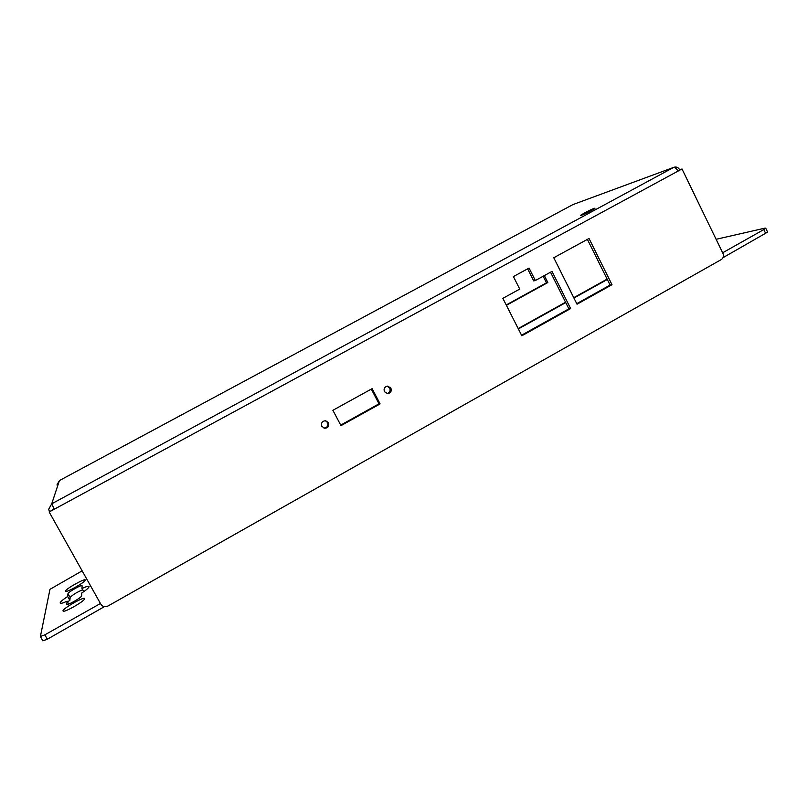 <?xml version="1.0" encoding="UTF-8"?>
<svg xmlns="http://www.w3.org/2000/svg" width="808" height="808" viewBox="0 0 808 808"><rect width="100%" height="100%" fill="white"/><g stroke="black" fill="none" stroke-linecap="round" stroke-linejoin="round"><path stroke-width="1.21" d="M544.34 275.589L547.824 282.537L506.394 305.323M506.222 304.969L546.46 282.83L543.148 276.245M546.46 282.83L547.824 282.537M581.285 215.342L580.609 215.453C580.275 215.059 591.365 209.272 594.264 208.333L594.981 208.212C595.345 208.595 584.083 214.463 581.285 215.342M100.445 603.495L44.854 634.835L40.4 636.512L49.965 589.335L82.143 570.842M84.618 598.718L84.537 598.991C83.749 601.606 65.074 612.312 63.206 611.191L62.984 610.858C62.873 608.353 85.214 595.829 84.618 598.718M85.254 580.094L85.194 580.295C84.567 582.497 67.195 592.365 65.66 591.375L65.488 591.123C65.357 589.052 85.8 577.659 85.254 580.094M67.125 601.213C62.822 603.132 60.499 603.748 60.145 603.041C60.156 601.99 62.67 599.799 67.67 596.455L67.983 593.678C67.842 592.224 82.093 584.214 82.093 585.729L81.972 588.456C86.315 586.507 88.678 585.881 89.052 586.578C89.082 587.578 86.648 589.729 81.749 593.021L81.608 595.89C81.931 597.385 66.801 605.96 66.791 604.273L67.125 601.213L68.72 604.041M42.885 640.805L47.339 639.219L104.343 606.677M677.821 170.841L682.003 168.953L722.988 253.49C723.948 256.035 723.392 258.055 721.322 259.54L107.908 606.05C104.99 607.353 102.646 606.758 100.879 604.263L49.167 511.999L54.106 508.889M386.961 393.577C389.749 392.739 390.678 390.9 389.759 388.072L387.153 386.153M323.968 428.119C327.301 427.644 328.492 425.776 327.553 422.513L325.341 420.685M576.76 303.656L610.101 285.072L587.406 239.38M521.564 335.219L568.883 308.838L550.511 272.205M535.34 280.527L552.005 271.387L570.64 308.565L521.847 335.785L502.859 298.344L519.736 289.082L513.413 276.578L529.058 268.054L535.34 280.527L533.694 280.901L527.624 268.832M340.713 425.099L379.013 403.818L371.296 389.092M723.029 257.661L767.6 232.108L765.701 228.149L764.984 228.129L716.11 239.299M722.645 252.783L763.823 229.573L765.721 233.542M765.701 228.149L763.823 229.573M81.972 588.456L83.759 591.648M82.679 589.709C76.548 592.395 72.377 594.991 70.145 597.516L69.862 600.344L67.539 601.94M67.67 596.455L69.862 600.344M384.436 391.668C383.507 388.598 384.578 386.749 387.638 386.113L390.89 388.093C391.819 391.203 390.719 393.062 387.608 393.647L384.436 391.668M321.857 426.321C320.928 422.958 322.17 421.089 325.594 420.705L328.462 422.665C329.391 426.089 328.109 427.957 324.634 428.27L321.857 426.321M577.033 304.212L553.773 257.742L589.032 238.491L611.989 284.719L577.033 304.212M611.989 284.719L610.101 285.072M570.64 308.565L568.883 308.838M332.886 410.292L372.114 388.648L380.103 403.909L340.996 425.634L332.886 410.292M380.103 403.909L379.013 403.818M56.954 484.982L59.418 480.558L51.732 503.788L48.692 509.252L49.379 511.454M59.418 480.558L572.892 204.596L673.963 167.276M679.7 169.821L679.68 169.791C678.346 167.468 676.488 166.62 674.104 167.226L572.892 204.596M682.003 168.953L677.973 171.134C676.508 168.468 675.013 167.256 673.488 167.498L51.732 503.788L54.288 509.222L49.167 511.999M518.191 328.563L565.57 302.222M573.761 297.667L607.131 279.114M607.323 279.487L573.943 298.041M565.751 302.596L518.383 328.937M47.339 639.219L44.854 634.835M67.983 593.678L70.145 597.516M677.973 171.134L54.288 509.222M42.885 640.885L40.43 636.563"/></g></svg>

